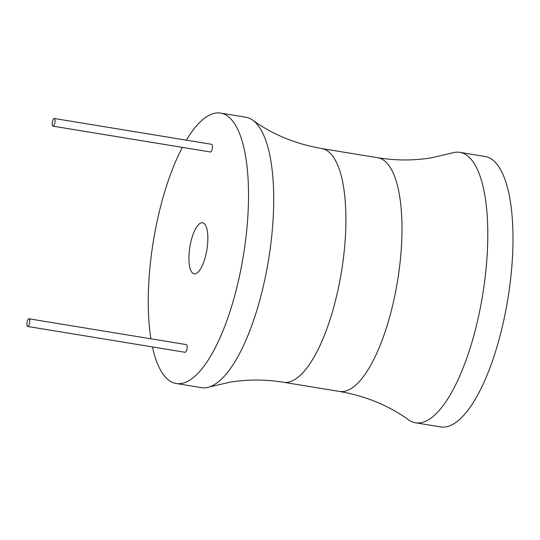 <?xml version="1.0" encoding="UTF-8"?>
<svg xmlns="http://www.w3.org/2000/svg" width="540" height="540" viewBox="0 0 540 540"><rect width="100%" height="100%" fill="white"/><g stroke="black" fill="none" stroke-linecap="round" stroke-linejoin="round"><path stroke-width="0.81" d="M152.435 346.93A137.025 45.576 -80.7 0 0 176.202 383.515A137.025 45.576 -80.7 0 0 181.305 383.501A137.025 45.576 -80.7 0 0 244.526 248.184A137.025 45.576 -80.7 0 0 220.577 113.09A137.025 45.576 -80.7 0 0 215.467 113.103A137.025 45.576 -80.7 0 0 186.368 140.164M182.324 147.38A137.025 45.576 -80.7 0 0 150.917 338.796M184.97 352.242A3.888 1.296 -80.7 0 0 185.105 352.289A3.888 1.296 -80.7 0 0 185.254 352.289A3.888 1.296 -80.7 0 0 187.049 348.449A3.888 1.296 -80.7 0 0 186.368 344.615L28.937 318.782A3.888 1.296 -80.7 0 0 28.796 318.782A3.888 1.296 -80.7 0 0 27 322.623A3.888 1.296 -80.7 0 0 27.682 326.457A3.888 1.296 -80.7 0 0 27.824 326.457A3.888 1.296 -80.7 0 0 29.619 322.616A3.888 1.296 -80.7 0 0 28.937 318.782M210.276 151.942A3.888 1.296 -80.7 0 0 210.411 151.99A3.888 1.296 -80.7 0 0 210.553 151.99A3.888 1.296 -80.7 0 0 212.348 148.149A3.888 1.296 -80.7 0 0 211.673 144.315L54.243 118.483A3.888 1.296 -80.7 0 0 54.101 118.483A3.888 1.296 -80.7 0 0 52.306 122.324A3.888 1.296 -80.7 0 0 52.981 126.158A3.888 1.296 -80.7 0 0 53.129 126.158A3.888 1.296 -80.7 0 0 54.925 122.317A3.888 1.296 -80.7 0 0 54.243 118.483M195.163 273.841A25.88 8.606 -80.7 0 0 207.103 248.279A25.88 8.606 -80.7 0 0 202.581 222.763A25.88 8.606 -80.7 0 0 201.616 222.763A25.88 8.606 -80.7 0 0 189.675 248.326A25.88 8.606 -80.7 0 0 194.197 273.841A25.88 8.606 -80.7 0 0 195.163 273.841M176.202 383.515L201.386 387.646A137.025 45.576 -80.7 0 0 206.496 387.639A137.025 45.576 -80.7 0 0 208.987 387.052A137.025 45.576 -80.7 0 0 268.549 259.814A137.025 45.576 -80.7 0 0 252.774 120.211A137.025 45.576 -80.7 0 0 245.761 117.221L220.577 113.09M454.754 152.361A137.025 45.576 99.3 0 1 459.864 152.354A137.025 45.576 99.3 0 1 483.813 287.449A137.025 45.576 99.3 0 1 420.599 422.766A137.025 45.576 99.3 0 1 415.49 422.78A137.025 45.576 99.3 0 1 408.476 419.789C388.53 405.432 365.533 395.982 339.491 391.453A118.415 39.386 99.3 0 0 343.906 391.439A118.415 39.386 99.3 0 0 398.534 274.502A118.415 39.386 99.3 0 0 377.838 157.748C395.881 160.65 413.627 160.691 431.075 157.862L452.264 152.948A137.025 45.576 99.3 0 1 454.754 152.361M459.864 152.354L485.048 156.485A137.025 45.576 99.3 0 1 508.997 291.58A137.025 45.576 99.3 0 1 445.784 426.897A137.025 45.576 99.3 0 1 440.681 426.911L415.49 422.78M208.987 387.052L230.175 382.138C247.624 379.31 265.37 379.35 283.412 382.252A118.415 39.386 -80.7 0 0 287.827 382.239A118.415 39.386 -80.7 0 0 342.454 265.302A118.415 39.386 -80.7 0 0 321.759 148.547L377.838 157.748M283.412 382.252L339.491 391.453M321.759 148.547C295.718 144.018 272.72 134.568 252.774 120.211M185.105 352.289L27.682 326.457M210.411 151.99L52.981 126.158"/></g></svg>
